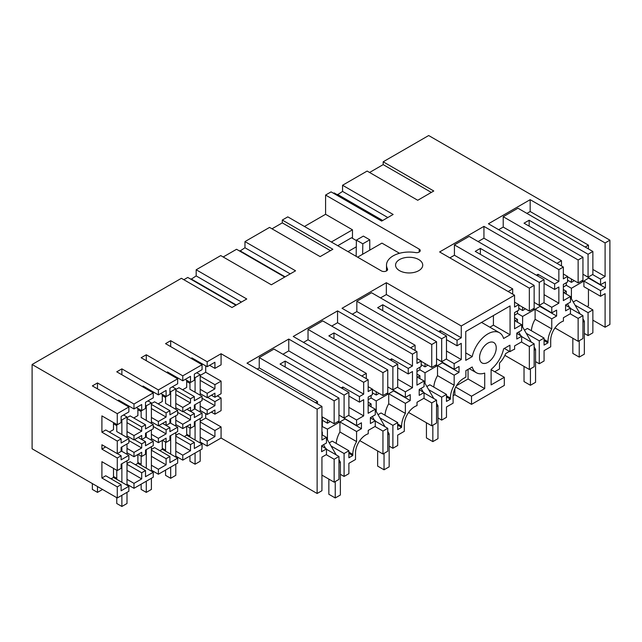 <?xml version="1.0" encoding="UTF-8"?>
<svg xmlns="http://www.w3.org/2000/svg" width="642" height="642" viewBox="0 0 642 642"><rect width="100%" height="100%" fill="white"/><g stroke="black" fill="none" stroke-linecap="round" stroke-linejoin="round"><path stroke-width="0.96" d="M592.863 274.399L592.863 251.471L588.064 254.248L588.064 277.167L592.863 274.399M592.863 251.471L517.942 208.217L503.216 216.723L578.137 259.978L582.944 257.209L524.024 223.191L529.152 220.238L588.064 254.248M571.412 298.835L571.412 288.266L582.944 281.605L582.944 257.209M582.944 280.129L578.137 282.897L578.137 259.978M561.485 265.965L561.485 260.716L503.216 227.075L503.216 216.723M578.137 282.897L567.568 276.798M526.905 213.393L530.172 211.507L530.172 199.678L488.426 223.785L563.347 267.04L558.861 269.632L483.94 226.369L439.626 251.953L514.547 295.216L461.269 325.976L386.348 282.713L342.034 308.296L416.955 351.559L412.477 354.143L337.556 310.888L293.242 336.472L368.163 379.727L363.677 382.319L288.756 339.056L247.01 363.163L321.931 406.418L317.124 409.195L221.073 353.734L221.073 364.833L214.926 368.38L214.926 362.24L207.173 366.71L191.806 357.843L191.806 358.806M503.216 227.075L498.665 229.7M582.944 274.214L588.064 277.167M529.152 226.153L529.152 220.238M567.568 280.129L571.412 282.344L571.412 279.021M563.347 287.006L566.292 285.305L566.292 282.713M566.292 305.64L566.292 304.533M566.292 294.1L566.292 291.219L563.796 292.664M556.943 263.34L561.485 260.716M554.993 327.95L578.137 341.319L578.137 318.392L570.2 313.81M592.863 332.813L588.064 335.589L588.064 312.662L592.863 309.893L592.863 332.813M584.348 333.439L588.064 335.589M578.137 341.319L582.944 338.543L582.944 315.623L570.457 308.409M573.242 301.997L576.219 300.279L592.863 309.893M588.449 289.301L588.449 305.785L587.101 306.563M583.899 281.052L600.551 290.666L600.551 296.283L583.899 286.669L583.899 281.052L588.77 277.946M600.551 290.666L605.414 287.857L605.414 281.942L600.551 284.751L583.899 274.768M588.449 248.927L588.449 245.156L585.183 247.042M574.293 280.682L571.412 282.344M530.172 211.507L588.449 245.156M592.863 269.447L605.101 276.501L605.101 242.933L609.9 240.164L609.9 324.459L605.101 327.227L605.101 293.659L600.551 296.283M530.172 199.678L605.101 242.933M605.101 276.501L600.551 279.134L592.606 274.543M600.551 284.751L600.551 279.134M605.414 287.857L588.77 278.243M271.991 228.817L282.287 222.87L282.287 220.054L287.801 216.868L381.412 270.916A3.619 2.095 -0 0 0 385.361 271.373A3.619 2.095 -0 0 0 387.591 269.439A3.619 2.095 -0 0 0 387.447 268.846A22.639 13.073 -0 0 1 386.508 265.114A22.639 13.073 -0 0 1 415.599 252.587A3.619 2.095 -0 0 0 420.253 250.581A3.619 2.095 -0 0 0 419.194 249.104L325.582 195.056L331.087 191.878L381.677 221.089L393.145 214.46L342.555 185.257L367.136 171.061L417.725 200.272L433.775 191.003L383.186 161.8L428.679 135.534L609.9 240.164M282.287 220.054L332.877 249.257L320.133 256.615L269.552 227.404L244.963 241.601L244.963 247.748L239.843 251.158M101.901 478.001L117.269 486.869L117.269 497.959L128.857 491.274L128.857 486.315L121.113 490.793L121.113 484.654L105.745 475.778L101.901 478.001L101.901 461.686L117.269 470.562L117.269 457.987L101.901 449.119L101.901 444.77L117.269 453.637L117.269 441.07L121.113 438.855L105.745 429.979L101.901 432.194L101.901 415.888L117.269 424.755L121.113 422.54L121.113 416.401L128.857 411.931L128.857 406.972L117.269 413.665L32.1 364.495L181.397 278.299L231.987 307.51L246.753 298.979L196.171 269.768L220.752 255.58L271.341 284.783L295.553 270.804L244.963 241.601M128.857 406.972L92.36 385.898L97.48 382.945L97.48 388.859M133.985 404.019L133.985 408.97L141.697 404.516L141.697 410.655L145.509 408.456L145.509 402.317L153.253 397.847L153.253 392.888L133.985 404.019L97.48 382.945M153.253 392.888L116.756 371.814L121.876 368.861L121.876 374.776M158.381 389.935L158.381 394.886L166.093 390.432L166.093 396.571L169.905 394.365L169.905 388.233L177.657 383.755L177.657 378.804L158.381 389.935L121.876 368.861M177.657 378.804L141.152 357.73L146.28 354.769L146.28 360.692M185.177 379.414L190.497 382.48L194.333 380.265L194.333 374.125L202.053 369.672L202.053 364.72L182.777 375.843L146.28 354.769M202.053 364.72L165.556 343.647L170.676 340.685L170.676 346.6M221.073 353.734L207.173 361.759L170.676 340.685M399.541 270.659A13.586 7.84 -0 0 0 414.347 272.36A13.586 7.84 -0 0 0 422.733 265.114A13.586 7.84 -0 0 0 418.753 259.569A13.586 7.84 -0 0 0 403.946 257.875A13.586 7.84 -0 0 0 395.56 265.114A13.586 7.84 -0 0 0 399.541 270.659M383.186 161.8L383.186 164.617L431.336 192.415M383.186 164.617L369.583 172.473M563.347 267.04L563.347 278.869L567.568 276.429L567.568 281.974L563.347 284.414L563.347 300.608L570.457 296.508L570.457 302.125L565.586 304.934L565.586 310.848L570.457 308.04L570.457 313.665L563.411 317.726L563.411 321.096A14.718 8.498 120 0 0 561.108 322.132A14.718 8.498 120 0 0 550.7 340.148L550.7 346.808L544.071 350.636L544.071 360.989L539.264 363.757L539.264 340.838L544.071 338.061L527.419 328.447L524.442 330.173M544.071 338.061L544.071 345.083L547.979 342.828L547.979 341.721A18.562 10.721 -60 0 1 551.759 328.897L551.759 318.833L556.622 316.024L556.622 310.11L551.759 312.919L551.759 307.301L558.861 303.201L558.861 287.006L554.64 289.446L554.64 283.9L558.861 281.461L558.861 269.632M570.457 296.508L563.347 292.399M563.347 273.99L567.568 276.429M566.292 285.305L571.412 288.266M581.66 280.867L582.944 281.605M563.347 289.518L566.292 291.219M578.137 318.392L582.944 315.623M575.063 305.159L588.064 312.662M570.457 308.04L565.586 305.231M32.1 364.495L32.1 448.79L117.269 497.959M235.911 305.239L187.769 277.44L183.837 279.711M196.171 269.768L196.171 275.916L191.043 279.334M284.711 277.063L236.561 249.273L223.191 256.985M304.444 226.482L325.582 214.284L325.582 195.056M382.303 220.72L334.153 192.921L333.527 193.29M342.555 185.257L342.555 191.404L337.435 194.815M605.101 327.227L592.863 320.165M509.459 351.391L505.639 353.598A16.299 9.413 -60 0 1 499.5 363.035L499.5 368.973L494.701 371.742M454.865 388.787L454.865 394.742L471.517 404.356L504.307 385.425L504.307 377.287L491.114 369.672M454.865 394.742L453.124 395.745M200.192 428.126L214.926 436.624L207.173 441.102L207.173 446.054L221.073 438.029L317.124 493.489L321.931 490.713L321.931 457.144L326.473 454.52L326.473 448.902L321.61 451.711L321.61 445.797L326.473 442.988L326.473 437.363L321.931 439.995L321.931 406.418M207.173 446.054L200.192 442.025M189.952 436.111L186.686 434.225M175.796 442.25L190.497 450.732L182.777 455.186L182.777 460.137L202.053 449.015L202.053 444.055L194.333 448.517L194.341 442.378L190.489 444.593M182.777 460.137L175.796 456.109M165.556 450.194L162.29 448.309M151.4 449.416L154.537 447.61L169.905 456.478L166.093 458.685L166.093 464.816L158.381 469.27L158.381 474.229L177.657 463.099L177.657 458.147L162.29 449.272L159.85 450.676M158.381 474.229L151.4 470.201M141.152 464.278L137.886 462.392M141.697 472.769L141.697 478.9L133.985 483.362L133.985 488.313L153.253 477.183L153.253 472.231L145.509 476.701L145.509 470.57L141.697 472.769L127.004 464.278M133.985 488.313L127.004 484.285M116.756 478.37L113.49 476.484M337.435 194.357L382.696 220.495M342.555 191.404L387.824 217.534M437.964 417.958L441.68 420.101L441.68 397.181L446.479 394.405L429.827 384.791L426.85 386.516M441.68 420.101L446.479 417.332L446.479 406.98L453.108 403.152L453.108 396.491A14.718 8.498 -60 0 1 463.516 378.475L465.883 377.103L465.883 370.635L472.207 366.983A23.096 13.33 -60 0 0 476.364 372.737A23.096 13.33 -60 0 0 484.71 373.074L484.71 388.603L468.058 378.989L456.494 385.665M471.517 404.356L471.517 396.218L484.71 388.603M514.547 295.216L514.547 307.045L518.776 304.605L518.776 310.15L514.547 312.59L514.547 328.784L521.657 324.675L521.657 330.301L516.794 333.11L516.794 339.024L521.657 336.215L521.657 341.833L514.611 345.902L514.611 349.264A14.718 8.498 -60 0 0 512.308 350.299L509.941 351.664L509.941 345.195L503.609 348.847A23.096 13.33 -60 0 1 491.114 369.383L491.114 384.903L504.307 377.287M446.479 394.405L446.479 401.435L450.387 399.172L450.387 398.064A18.562 10.721 -60 0 1 454.167 385.248L454.167 375.185L459.03 372.368L459.03 366.454L454.167 369.262L454.167 363.645L461.269 359.544L461.269 343.35L457.048 345.789L457.048 340.244L461.269 337.804L461.269 325.976M483.924 363.476A11.773 6.797 -60 0 1 482.022 362.939A11.773 6.797 -60 0 1 481.243 350.829A11.773 6.797 -60 0 1 491.9 342.001A11.773 6.797 -60 0 1 493.794 342.547A11.773 6.797 -60 0 1 494.573 354.657A11.773 6.797 -60 0 1 483.924 363.476M510.069 305.937L465.755 331.521L465.755 360.355L472.207 356.631A23.096 13.33 -60 0 1 499.46 332.741A23.096 13.33 -60 0 1 503.609 338.495L510.069 334.771L510.069 305.937M517.492 333.808L517.492 332.7M517.492 322.276L517.492 319.395L514.996 320.831M514.547 315.174L517.492 313.473L517.492 310.888M512.693 294.14L512.693 288.892L454.424 255.243L449.873 257.867M508.143 291.516L512.693 288.892M454.424 255.243L454.424 244.891L469.15 236.392L544.071 279.647L544.071 302.567L539.264 305.343L539.264 282.424L544.071 279.647M558.861 281.461L483.94 238.206L478.113 241.569M483.94 238.206L483.94 226.369M526.271 333.326L539.264 340.838M547.979 342.828L544.071 340.573M551.759 318.833L535.107 309.227L535.107 319.291L551.759 328.897M535.107 319.291A18.562 10.721 120 0 0 531.375 330.734M556.622 316.024L539.97 306.419L535.107 309.227M551.759 312.919L535.107 302.936M551.759 307.301L543.814 302.719M558.861 303.201L544.071 294.654M554.64 289.446L544.071 283.347M536.383 275.209L537.988 274.286L554.64 283.9M537.988 274.286L537.988 276.132M504.877 355.363L529.345 369.487L534.144 366.718L534.144 343.791L521.657 336.585M535.556 361.615L539.264 363.757M522.62 327.011L522.62 316.434L517.492 313.473M514.547 302.165L518.776 304.605M521.657 324.675L514.547 320.575M521.657 336.215L516.794 333.407M454.424 244.891L529.345 288.154L529.345 311.073L518.776 304.974M529.345 311.073L534.144 308.296L534.144 285.377L475.232 251.367L480.352 248.406L539.264 282.424M518.776 308.296L522.62 310.519L525.501 308.858M514.547 317.694L517.492 319.395M532.86 309.043L534.144 309.781L522.62 316.434M529.345 369.487L529.345 346.568L534.144 343.791M529.345 346.568L521.4 341.977M529.345 288.154L534.144 285.377M534.144 308.296L534.144 309.781M522.62 310.519L522.62 307.189M480.352 248.406L480.352 254.32M534.144 302.382L539.264 305.343M340.372 474.302L344.088 476.444L348.887 473.676L348.887 463.323L355.516 459.495L355.516 452.843A14.718 8.498 -60 0 1 365.924 434.819A14.718 8.498 -60 0 1 368.227 433.783L368.227 430.413L375.273 426.352L375.273 420.727L370.402 423.535L370.402 417.621L375.273 414.812L375.273 409.195L368.163 413.296L368.163 397.101L372.392 394.661L372.392 389.116L368.163 391.556L368.163 379.727M371.108 418.327L371.108 417.22M371.108 406.787L371.108 403.906L368.612 405.351M368.163 399.693L371.108 397.992L371.108 395.4M366.309 378.652L366.309 373.403L308.032 339.762L303.489 342.387M361.759 376.027L366.309 373.403M205.705 365.86L205.705 372.264L221.073 381.139L221.073 393.707L214.926 397.262L211.395 395.223M217.301 395.881L221.073 398.056L221.073 410.631L214.926 414.178L214.926 410.005L207.173 414.483L200.192 410.455M205.705 413.633L205.705 418.07L200.192 421.248M214.926 436.624L214.926 430.493L221.073 426.938L205.705 418.07M221.073 426.938L221.073 438.029M317.124 493.489L317.124 409.195M321.931 426.384L327.436 429.121L338.96 422.468L337.684 421.73M321.931 431.857L321.931 432.299M326.473 449.272L338.96 456.478L334.161 459.255L334.161 482.174L338.96 479.405L338.96 456.478M322.316 446.495L322.316 445.387M322.316 434.963L322.316 432.082M326.216 454.672L334.161 459.255M321.931 475.112L334.161 482.174M326.473 448.902L321.61 446.094M326.473 437.363L321.931 434.738M322.316 426.168L322.316 416.923M317.509 403.866L317.509 401.579L315.527 402.727M257.249 369.078L259.24 367.93L317.509 401.579M334.161 411.193L334.161 423.76L338.96 420.992L338.96 398.064L334.161 400.841L334.161 411.193M259.24 367.93L259.24 357.586L334.161 400.841M321.931 416.698L334.161 423.76M259.24 357.586L273.965 349.079L348.887 392.334L348.887 415.254L344.088 418.03L344.088 395.111L348.887 392.334M344.088 476.444L344.088 453.525L348.887 450.748L348.887 457.778L352.795 455.523L352.795 454.408A18.562 10.721 -60 0 1 356.575 441.592L356.575 431.528L361.438 428.712L361.438 422.797L356.575 425.606L356.575 419.988L363.677 415.888L363.677 399.693L359.456 402.133L359.456 396.587L363.677 394.148L288.756 350.893L282.929 354.256M288.756 350.893L288.756 339.056M363.677 394.148L363.677 382.319M352.795 455.523L348.887 453.268M348.887 450.748L332.235 441.134L329.258 442.86M331.087 446.021L344.088 453.525M327.436 439.698L327.436 429.121M356.575 431.528L339.923 421.914L339.923 431.978L356.575 441.592M339.923 431.978A18.562 10.721 120 0 0 336.199 443.421M359.456 402.133L348.887 396.034M341.207 387.896L342.804 386.974L359.456 396.587M342.804 386.974L342.804 388.819M363.677 415.888L348.887 407.349M356.575 419.988L348.63 415.406M356.575 425.606L339.923 415.631M338.96 415.069L344.088 418.03M361.438 428.712L344.786 418.809M344.786 419.106L339.923 421.914M322.316 420.245L327.436 423.206L327.436 419.876M327.436 423.206L330.317 421.545M338.96 420.992L338.96 422.468M285.168 367.007L285.168 361.093L344.088 395.111M285.168 361.093L280.048 364.054L338.96 398.064M239.843 250.701L285.104 276.838M244.963 247.748L290.232 273.877M282.287 222.87L330.437 250.669M468.058 369.375L468.058 378.989M389.164 446.126L392.88 448.276L392.88 425.349L397.687 422.58L397.687 429.602L401.587 427.347L401.587 426.24A18.562 10.721 -60 0 1 405.367 413.416L405.367 403.353L410.238 400.544L410.238 394.629L405.367 397.438L405.367 391.821L412.477 387.712L412.477 371.517L408.248 373.957L408.248 368.412L412.477 365.972L412.477 354.143M392.88 448.276L397.687 445.5L397.687 435.148L404.308 431.32L404.308 424.667A14.718 8.498 -60 0 1 414.716 406.643A14.718 8.498 -60 0 1 417.019 405.608L417.019 402.245L424.065 398.176L424.065 392.559L419.202 395.368L419.202 389.453L424.065 386.644L424.065 381.019L416.955 385.128L416.955 368.933L421.184 366.494L421.184 360.948L416.955 363.388L416.955 351.559M419.908 390.151L419.908 389.044M419.908 378.62L419.908 375.739L417.404 377.175M416.955 371.517L419.908 369.824L419.908 367.232M415.101 350.484L415.101 345.236L356.832 311.587L352.281 314.219M410.551 347.86L415.101 345.236M356.832 311.587L356.832 301.234L371.558 292.736L446.479 335.991L446.479 358.91L441.68 361.687L441.68 338.767L446.479 335.991M461.269 337.804L386.348 294.55L380.521 297.912M386.348 294.55L386.348 282.713M428.679 389.67L441.68 397.181M450.387 399.172L446.479 396.917M454.167 375.185L437.515 365.571L437.515 375.634L454.167 385.248M437.515 375.634A18.562 10.721 120 0 0 433.791 387.078M459.03 372.368L442.378 362.762L437.515 365.571M454.167 369.262L437.515 359.279M454.167 363.645L446.222 359.063M461.269 359.544L446.479 351.005M457.048 345.789L446.479 339.69M438.799 331.553L440.396 330.63L457.048 340.244M440.396 330.63L440.396 332.476M408.601 412.469L431.753 425.831L436.552 423.062L436.552 400.135L424.065 392.928M425.028 383.354L425.028 372.777L419.9 369.824M416.955 358.509L421.184 360.948M424.065 381.019L416.955 376.918M424.065 392.559L419.202 389.75M356.832 301.234L431.753 344.497L431.753 367.417L421.184 361.318M431.753 367.417L436.552 364.64L436.552 341.721L377.64 307.711L382.76 304.749L441.68 338.767M421.184 364.648L425.028 366.863L427.909 365.202M416.955 374.037L419.908 375.739M435.276 365.386L436.552 366.125L425.028 372.777M431.753 425.831L431.753 402.911L436.552 400.135M431.753 402.911L423.808 398.329M431.753 344.497L436.552 341.721M436.552 364.64L436.552 366.125M425.028 366.863L425.028 363.532M382.76 304.749L382.76 310.664M436.552 358.726L441.68 361.687M191.043 278.877L236.312 305.006M196.171 275.916L241.432 302.053M308.032 339.762L308.032 329.41L322.757 320.904L397.687 364.166L397.687 387.086L392.88 389.855L392.88 366.935L397.687 364.166M412.477 365.972L337.556 322.717L331.729 326.08M337.556 322.717L337.556 310.888M397.687 422.58L381.035 412.966L378.058 414.684M379.879 417.846L392.88 425.349M401.587 427.347L397.687 425.092M405.367 403.353L388.715 393.739L388.715 403.802L405.367 413.416M388.715 403.802A18.562 10.721 120 0 0 384.991 415.254M410.238 400.544L393.586 390.93L388.715 393.739M405.367 397.438L388.715 387.455M405.367 391.821L397.43 387.23M412.477 387.712L397.687 379.173M408.248 373.957L397.687 367.858M389.999 359.729L391.604 358.806L408.248 368.412M391.604 358.806L391.604 360.652M359.809 440.637L382.953 454.006L387.76 451.23L387.76 428.31L375.273 421.096M376.228 411.522L376.228 400.953L371.108 397.992M368.163 386.677L372.392 389.116M375.273 409.195L368.163 405.094M375.273 420.727L370.402 417.918M308.032 329.41L382.953 372.665L382.953 395.592L372.392 389.485M382.953 395.592L387.76 392.816L387.76 369.896L328.848 335.878L333.968 332.925L392.88 366.935M372.392 392.816L376.228 395.031L379.117 393.369M368.163 402.205L371.108 403.906M386.476 393.554L387.76 394.292L376.228 400.953M382.953 454.006L382.953 431.079L387.76 428.31M382.953 431.079L375.016 426.497M382.953 372.665L387.76 369.896M387.76 392.816L387.76 394.292M376.228 395.031L376.228 391.708M333.968 332.925L333.968 338.84M387.76 386.901L392.88 389.855M471.517 396.218L455.692 387.078M356.398 240.116L362.802 243.808L369.76 239.795L363.364 236.095L356.398 240.116L356.158 256.335M399.533 253.285L381.934 243.117L357.594 257.169M352.474 238.31L352.474 229.812L325.582 214.284M369.76 250.147L369.76 239.795M489.87 327.203L493.417 325.157L493.417 315.543M499.46 332.741L482.808 323.127A23.096 13.33 120 0 0 481.388 322.493M510.069 334.771L493.417 325.157M465.755 352.899L472.207 356.631M509.941 351.664L504.339 348.429M352.474 229.812L331.344 242.01M362.65 254.256L362.802 243.808M127.004 418.48L141.697 426.962L145.509 424.763L130.141 415.896L127.004 417.701M145.509 424.763L145.509 428.936L153.253 424.466L153.253 428.792L145.509 433.262L145.509 437.338L141.697 439.537L138.166 437.499M141.697 426.97L141.697 431.135L133.985 435.589L133.985 439.914L141.697 435.461L141.697 439.537M141.746 439.513L145.509 441.688L141.697 443.887L134.403 439.674M145.509 441.688L145.509 445.757L153.253 441.287L153.253 445.612L145.509 450.082L145.509 454.255L141.697 456.454L138.086 454.367M141.697 443.887L141.697 447.947L133.985 452.417L133.985 456.743L141.697 452.281L141.697 456.454M127.004 463.508L130.141 461.694L145.509 470.57M101.901 432.194L117.269 441.07M117.269 424.755L117.269 413.665M109.357 432.066L113.49 429.675L113.49 422.58M133.985 439.914L127.004 435.886M117.269 453.637L121.113 451.422L121.113 447.346L128.857 442.876L128.857 438.55L121.113 443.02L121.113 438.855M133.985 435.589L127.004 431.56M128.857 438.55L116.756 431.56L116.756 424.466M141.697 431.135L127.004 422.653M116.756 425.646L113.49 423.76M133.985 456.743L127.004 452.706M117.269 470.562L121.113 468.339L121.113 464.174L128.857 459.696L128.857 455.371L121.113 459.849L121.113 455.772L117.269 457.987M133.985 452.417L127.004 448.381M141.697 447.956L128.857 440.548M128.857 455.371L121.113 450.901M133.985 483.362L127.004 479.325M141.697 478.9L127.004 470.417M117.269 486.869L121.113 484.654M113.49 468.379L113.49 477.447L111.058 478.852M121.113 455.772L117.342 453.597M101.901 449.119L105.665 446.944M128.857 486.315L113.49 477.447M133.985 408.97L118.61 400.102L118.61 401.057M141.697 410.655L136.385 407.582M137.886 454.488L137.886 463.355L135.454 464.76M137.886 408.456L137.886 415.591L133.753 417.974M162.29 440.396L162.29 449.272M177.657 427.203L169.905 431.673L169.905 427.596L166.093 429.803L166.093 433.864L158.381 438.326L158.381 442.651L166.093 438.197L166.093 442.37L169.905 440.171L169.905 435.998L177.657 431.528L177.657 427.203L169.905 422.725M166.093 442.37L162.482 440.284M165.556 396.25L165.556 403.393L177.657 410.374L177.657 414.7L169.905 419.178L169.905 423.247L166.093 425.453L162.57 423.415M151.4 404.396L166.093 412.878L169.905 410.679L154.537 401.804L151.4 403.617M162.29 394.365L162.29 401.507L158.149 403.89M158.381 394.886L143.014 386.011L143.014 386.974M166.093 396.571L160.781 393.498M182.777 455.186L175.796 451.157M169.905 456.478L169.905 462.617L177.657 458.147M169.905 427.596L166.142 425.421M190.489 424.218L190.489 428.286L194.341 426.063L194.333 421.89L202.053 417.436L202.053 413.111L194.333 417.565L194.341 413.496L190.497 415.711L190.497 419.78L177.657 412.373M190.497 415.711L183.203 411.498M194.333 413.496L190.57 411.321M175.796 390.312L190.497 398.794L194.333 396.571L194.333 400.744L202.053 396.291L202.053 400.616L194.333 405.07L194.341 409.147L190.497 411.362L186.966 409.323M190.497 411.362L190.497 407.293L182.777 411.747L175.796 407.718M169.905 410.679L169.905 414.852L177.657 410.374M194.333 442.378L178.966 433.502L175.796 435.332M186.686 426.312L186.686 435.188L184.286 436.568M190.497 419.788L182.777 424.242L182.777 428.567L190.497 424.218M190.489 398.794L190.489 402.863M182.777 411.747L182.777 407.421L190.497 402.855M190.497 428.286L186.878 426.2M190.497 450.732L190.497 444.593L175.796 436.111M182.777 428.567L175.796 424.539M182.777 424.242L175.796 420.213M182.777 407.421L175.796 403.393M182.777 375.843L182.777 380.802L167.41 371.927L167.41 372.89M190.497 380.216L190.497 376.348L182.777 380.802M190.489 380.216L190.489 382.48M194.333 396.571L178.966 387.704L175.796 389.534M186.686 380.281L186.686 387.415L182.577 389.79M165.556 397.478L162.29 395.592M190.497 402.967L175.796 394.477M166.093 412.878L166.093 417.051L158.381 421.505L158.381 425.831L166.093 421.377L166.093 425.453M166.093 429.803L158.799 425.59M166.093 433.872L153.253 426.457M166.093 458.677L151.4 450.194M158.381 469.27L151.4 465.241M166.093 464.816L151.4 456.334M158.381 442.651L151.4 438.622M158.381 438.326L151.4 434.297M158.381 421.505L151.4 417.477M158.381 425.831L151.4 421.802M153.253 441.287L145.509 436.809M153.253 424.466L141.152 417.477L141.152 410.342M141.152 411.562L137.886 409.676M166.093 417.051L151.4 408.569M153.253 472.231L137.886 463.355M207.631 397.398L214.926 401.611L214.926 405.68L202.053 398.249M214.926 401.611L221.073 398.056M214.926 397.262L214.926 393.185L207.173 397.663L200.192 393.626M207.173 441.102L200.192 437.074M214.926 405.68L207.173 410.158L207.173 414.483M207.173 397.663L207.173 393.337L214.926 388.859L214.926 384.686L221.073 381.139M207.173 410.158L200.192 406.129M207.173 393.337L200.192 389.301M214.926 430.493L200.192 421.987M207.173 361.759L207.173 366.71M202.053 396.291L189.952 389.301L189.952 382.167M202.053 413.111L194.341 408.657M205.705 372.264L200.192 375.45M214.926 368.38L209.605 365.306M189.952 383.386L186.686 381.5M214.926 384.686L200.192 376.188M214.926 388.859L200.192 380.353M214.926 414.178L211.314 412.092M202.053 444.055L186.686 435.188M356.39 240.573L351.511 237.757L337.748 245.709M356.302 246.825L347.988 251.624M570.457 297.174L580.183 314.034M582.944 318.801L584.348 321.241L584.348 354.143L579.228 357.104L572.824 353.405L572.824 338.246M579.228 340.685L579.228 357.104M567.472 303.843L569.623 307.558M584.348 321.241L582.944 322.051M424.065 381.685L433.799 398.546M436.552 403.312L437.964 405.76L437.964 438.663L432.836 441.616L426.432 437.924L426.432 422.765M432.836 425.205L432.836 441.616M421.088 388.362L423.23 392.077M437.964 405.76L436.552 406.571M375.273 409.861L385.007 426.721M387.76 431.488L389.164 433.928L389.164 466.83L384.044 469.792L377.64 466.092L377.64 450.933M384.044 453.372L384.044 469.792M372.296 416.53L374.438 420.245M389.164 433.928L387.76 434.738M521.657 325.342L531.391 342.202M534.144 346.969L535.556 349.417L535.556 382.319L530.428 385.272L524.024 381.581L524.024 366.422M530.428 368.861L530.428 385.272M518.68 332.018L520.822 335.734M535.556 349.417L534.144 350.227M326.473 438.029L336.207 454.889M338.96 459.664L340.372 462.104L340.372 495.006L335.244 497.959L328.848 494.268L328.848 479.109M335.244 481.548L335.244 497.959M323.496 444.705L325.638 448.421M340.372 462.104L338.96 462.914M195.072 453.043L195.072 464.206L200.192 461.253L200.192 450.082M195.072 464.206L189.952 461.253L189.952 455.997M189.952 427.965L189.952 437.074M200.192 395.215L200.192 374.719L196.749 372.729M200.192 442.988L200.192 418.512M200.192 412.044L200.192 401.691M194.333 377.255L195.072 377.681L195.072 392.262M195.072 404.645L195.072 409.082M195.072 421.465L195.072 440.027M200.192 374.719L195.072 377.681M170.676 467.127L170.676 478.298L175.796 475.337L175.796 464.174M170.676 478.298L165.556 475.337L165.556 470.088M165.556 442.057L165.556 451.157M175.796 409.307L175.796 388.811L172.353 386.821M175.796 457.072L175.796 432.596M175.796 426.127L175.796 415.775M169.905 391.323L170.676 391.764L170.676 406.346M170.676 418.736L170.676 423.166M170.676 435.557L170.676 454.111M175.796 388.811L170.676 391.764M146.28 481.211L146.28 492.382L151.4 489.421L151.4 478.258M146.28 492.382L141.152 489.421L141.152 484.172M141.152 456.141L141.152 465.241M151.4 423.391L151.4 402.895L147.957 400.905M151.4 471.156L151.4 446.68M151.4 440.211L151.4 429.859M145.509 405.407L146.28 405.848L146.28 420.43M146.28 432.82L146.28 437.258M146.28 449.641L146.28 468.203M151.4 402.895L146.28 405.848M121.876 495.303L121.876 506.466L127.004 503.505L127.004 492.342M121.876 506.466L116.756 503.505L116.756 497.67M116.756 470.265L116.756 479.325M127.004 437.475L127.004 416.979L123.553 414.989M127.004 485.248L127.004 460.771M127.004 454.295L127.004 443.943M121.113 419.491L121.876 419.94L121.876 434.522M121.876 446.904L121.876 451.342M121.876 463.725L121.876 482.286M127.004 416.979L121.876 419.94M97.48 486.54L97.48 492.382L92.36 489.421L92.36 483.578M97.48 492.382L102.543 489.461M547.979 341.721L544.071 339.466M352.795 454.408L348.887 452.153M450.387 398.064L446.479 395.809M401.587 426.24L397.687 423.985M419.194 249.104L419.194 252.065M387.447 268.846L387.447 270.033M469.302 368.66L476.364 372.737M386.508 265.114L386.508 270.932"/></g></svg>
